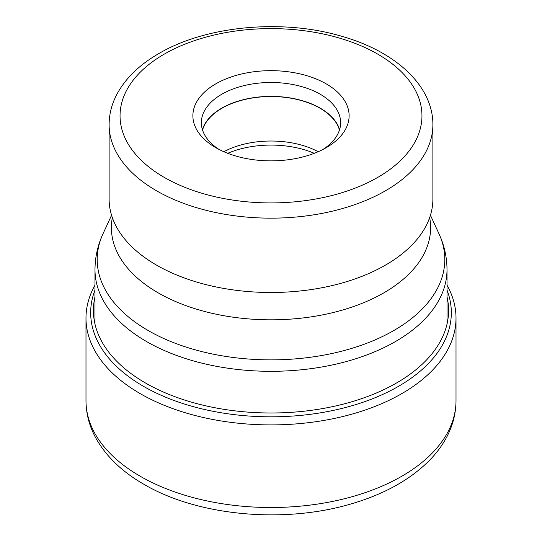 <?xml version="1.0" encoding="UTF-8"?>
<svg xmlns="http://www.w3.org/2000/svg" width="542" height="542" viewBox="0 0 542 542"><rect width="100%" height="100%" fill="white"/><g stroke="black" fill="none" stroke-linecap="round" stroke-linejoin="round"><path stroke-width="0.81" d="M94.992 285.16A185.012 106.815 0 0 0 85.988 318.086A185.012 106.815 0 0 0 140.175 393.614A185.012 106.815 0 0 0 341.799 416.771A185.012 106.815 0 0 0 456.012 318.086A185.012 106.815 0 0 0 447.008 285.16M432.889 199.029A161.889 93.468 180 0 1 421.595 233.324A161.889 93.468 180 0 1 385.47 265.119A161.889 93.468 180 0 1 120.405 233.324A161.889 93.468 180 0 1 109.111 199.029L109.111 124.687A161.889 93.468 0 0 0 208.975 211.021A161.889 93.468 0 0 0 385.362 190.838A161.889 93.468 0 0 0 385.47 190.777A161.889 93.468 0 0 0 432.889 124.687L432.889 199.029M326.243 147.654A78.123 45.101 180 0 1 215.757 147.654A78.123 45.101 180 0 1 215.757 83.874A78.123 45.101 180 0 1 326.237 83.874A78.123 45.101 180 0 1 326.243 147.654L326.243 147.654M218.934 149.389A69.633 40.203 180 0 1 201.367 122.695A69.633 40.203 180 0 1 221.759 94.267A69.633 40.203 180 0 1 297.646 85.548A69.633 40.203 180 0 1 340.633 122.695A69.633 40.203 180 0 1 323.066 149.389M339.59 129.64A69.633 40.203 0 0 0 291.969 98.244A69.633 40.203 0 0 0 221.759 108.156A69.633 40.203 0 0 0 202.41 129.64M202.545 130.06A69.383 40.054 180 0 1 221.942 108.258A69.383 40.054 180 0 1 292.226 98.448A69.383 40.054 180 0 1 339.455 130.06M318.188 151.713A69.383 40.054 0 0 0 223.812 151.713M227.715 153.311A72.838 42.052 180 0 1 314.285 153.311M456.012 400.694A185.012 106.815 180 0 1 341.799 499.378A185.012 106.815 180 0 1 140.175 476.228A185.012 106.815 180 0 1 85.988 400.694C86.056 413.621 89.288 425.985 95.683 437.8C105.934 456.228 121.977 471.703 143.793 484.23C198.128 516.309 285.336 524.006 352.659 503.45C384.949 493.843 410.667 479.365 429.82 460.022C436.473 453.166 441.94 445.815 446.222 437.97C452.678 426.107 455.944 413.682 456.012 400.694L456.012 318.086M94.992 290.051A180.33 104.111 0 0 0 143.488 386.324A180.33 104.111 0 0 0 357.835 403.953A180.33 104.111 0 0 0 447.008 290.051M447.008 296.786A177.593 102.533 180 0 1 349.78 402.354A177.593 102.533 180 0 1 145.425 382.964A177.593 102.533 180 0 1 94.992 296.786M447.008 269.692C446.947 257.159 444.264 245.16 438.952 233.697A173.813 100.351 180 0 1 393.905 330.478A173.813 100.351 180 0 1 184.205 346.467A173.813 100.351 180 0 1 103.048 233.697C97.736 245.16 95.053 257.159 94.992 269.692A176.008 101.618 0 0 0 203.643 363.574A176.008 101.618 0 0 0 395.457 341.548A176.008 101.618 0 0 0 447.008 269.692L447.008 324.143M112.343 217.613A159.612 92.154 0 0 0 201.949 310.749A159.612 92.154 0 0 0 383.865 292.829A159.612 92.154 0 0 0 429.657 217.613M377.638 177.458A150.961 87.16 0 0 0 377.747 177.397A150.961 87.16 0 0 0 377.801 54.166A150.961 87.16 0 0 0 164.362 54.078A150.961 87.16 0 0 0 164.253 54.139A150.961 87.16 0 0 0 164.199 177.363A150.961 87.16 0 0 0 377.638 177.458M85.988 318.086L85.988 400.694M430.436 215.235L438.952 233.697M421.595 233.324L421.906 232.864M109.111 124.687C109.159 114.084 111.787 103.881 116.991 94.064C125.663 78.143 139.592 64.647 158.792 53.597C206.414 25.42 283.825 18.543 343.201 36.721C395.755 51.964 433.092 85.839 432.889 124.687M94.992 269.692L94.992 324.143M111.564 215.235L103.048 233.697M120.094 232.864L120.405 233.324"/></g></svg>
